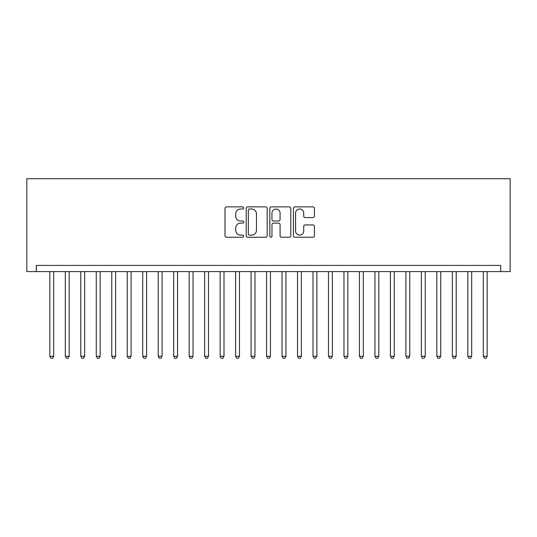 <?xml version="1.0" encoding="UTF-8"?>
<svg xmlns="http://www.w3.org/2000/svg" width="537" height="537" viewBox="0 0 537 537"><rect width="100%" height="100%" fill="white"/><g stroke="black" fill="none" stroke-linecap="round" stroke-linejoin="round"><path stroke-width="0.81" d="M243.731 207.926A1.061 1.061 0 0 0 242.67 206.866L226.527 206.866A1.517 1.517 0 0 0 225.003 208.383L225.003 235.736A1.517 1.517 0 0 0 226.527 237.253L242.67 237.253A1.061 1.061 0 0 0 243.731 236.193A1.061 1.061 0 0 0 242.67 235.125L240.576 235.125A4.86 4.86 0 0 1 235.716 230.266L235.716 227.983A4.86 4.86 0 0 1 240.576 223.123L242.67 223.123A1.061 1.061 0 0 0 243.731 222.056A1.061 1.061 0 0 0 242.67 220.996L240.576 220.996A4.86 4.86 0 0 1 235.716 216.136L235.716 213.854A4.86 4.86 0 0 1 240.576 208.994L242.67 208.994A1.061 1.061 0 0 0 243.731 207.926M312.91 217.579A1.517 1.517 0 0 0 314.427 216.055L314.427 208.383A1.517 1.517 0 0 0 312.91 206.866L294.981 206.866A1.517 1.517 0 0 0 293.457 208.383L293.457 235.736A1.517 1.517 0 0 0 294.981 237.253L312.91 237.253A1.517 1.517 0 0 0 314.427 235.736L314.427 226.466A1.517 1.517 0 0 0 312.91 224.943L305.238 224.943A1.517 1.517 0 0 0 303.714 226.466L303.714 231.064A4.068 4.068 0 0 1 299.653 235.125A4.068 4.068 0 0 1 295.585 231.064L295.585 213.055A4.068 4.068 0 0 1 299.653 208.994A4.068 4.068 0 0 1 303.714 213.055L303.714 216.055A1.517 1.517 0 0 0 305.238 217.579L312.91 217.579M500.706 271.594L500.706 265.406L36.294 265.406L36.294 271.594L510.15 271.594L510.15 178.714L26.85 178.714L26.85 271.594L36.294 271.594M267.171 208.383A1.517 1.517 0 0 0 265.654 206.866L247.718 206.866A1.517 1.517 0 0 0 246.201 208.383L246.201 235.736A1.517 1.517 0 0 0 247.718 237.253L265.654 237.253A1.517 1.517 0 0 0 267.171 235.736L267.171 208.383M271.346 206.866L289.282 206.866A1.517 1.517 0 0 1 290.799 208.383L290.799 235.736A1.517 1.517 0 0 1 289.282 237.253L281.603 237.253A1.517 1.517 0 0 1 280.086 235.736L280.086 224.641A1.517 1.517 0 0 0 278.569 223.123L273.474 223.123A1.517 1.517 0 0 0 271.957 224.641L271.957 236.193A1.061 1.061 0 0 1 270.896 237.253A1.061 1.061 0 0 1 269.829 236.193L269.829 208.383A1.517 1.517 0 0 1 271.346 206.866M249.39 208.994A1.061 1.061 0 0 0 248.329 210.054L248.329 234.065A1.061 1.061 0 0 0 249.39 235.125L251.598 235.125A4.86 4.86 0 0 0 256.458 230.266L256.458 213.854A4.86 4.86 0 0 0 251.598 208.994L249.39 208.994M280.086 213.129A4.068 4.068 0 0 0 276.025 209.068A4.068 4.068 0 0 0 271.957 213.129L271.957 219.479A1.517 1.517 0 0 0 273.474 220.996L278.569 220.996A1.517 1.517 0 0 0 280.086 219.479L280.086 213.129M49.84 271.594L49.84 356.273L53.707 356.273L53.707 271.594M53.707 356.273L52.545 358.286L51.002 358.286L49.84 356.273M65.319 271.594L65.319 356.273L69.186 356.273L69.186 271.594M69.186 356.273L68.031 358.286L66.481 358.286L65.319 356.273M80.798 271.594L80.798 356.273L84.671 356.273L84.671 271.594M84.671 356.273L83.51 358.286L81.96 358.286L80.798 356.273M96.277 271.594L96.277 356.273L100.15 356.273L100.15 271.594M100.15 356.273L98.989 358.286L97.439 358.286L96.277 356.273M111.763 271.594L111.763 356.273L115.63 356.273L115.63 271.594M115.63 356.273L114.468 358.286L112.924 358.286L111.763 356.273M127.242 271.594L127.242 356.273L131.109 356.273L131.109 271.594M131.109 356.273L129.947 358.286L128.403 358.286L127.242 356.273M142.721 271.594L142.721 356.273L146.594 356.273L146.594 271.594M146.594 356.273L145.433 358.286L143.882 358.286L142.721 356.273M158.2 271.594L158.2 356.273L162.073 356.273L162.073 271.594M162.073 356.273L160.912 358.286L159.361 358.286L158.2 356.273M173.679 271.594L173.679 356.273L177.552 356.273L177.552 271.594M177.552 356.273L176.391 358.286L174.84 358.286L173.679 356.273M189.165 271.594L189.165 356.273L193.031 356.273L193.031 271.594M193.031 356.273L191.87 358.286L190.326 358.286L189.165 356.273M204.644 271.594L204.644 356.273L208.51 356.273L208.51 271.594M208.51 356.273L207.349 358.286L205.805 358.286L204.644 356.273M220.123 271.594L220.123 356.273L223.996 356.273L223.996 271.594M223.996 356.273L222.835 358.286L221.284 358.286L220.123 356.273M235.602 271.594L235.602 356.273L239.475 356.273L239.475 271.594M239.475 356.273L238.314 358.286L236.763 358.286L235.602 356.273M251.088 271.594L251.088 356.273L254.954 356.273L254.954 271.594M254.954 356.273L253.793 358.286L252.242 358.286L251.088 356.273M266.567 271.594L266.567 356.273L270.433 356.273L270.433 271.594M270.433 356.273L269.272 358.286L267.728 358.286L266.567 356.273M282.046 271.594L282.046 356.273L285.912 356.273L285.912 271.594M285.912 356.273L284.758 358.286L283.207 358.286L282.046 356.273M297.525 271.594L297.525 356.273L301.398 356.273L301.398 271.594M301.398 356.273L300.237 358.286L298.686 358.286L297.525 356.273M313.004 271.594L313.004 356.273L316.877 356.273L316.877 271.594M316.877 356.273L315.716 358.286L314.165 358.286L313.004 356.273M328.49 271.594L328.49 356.273L332.356 356.273L332.356 271.594M332.356 356.273L331.195 358.286L329.651 358.286L328.49 356.273M343.969 271.594L343.969 356.273L347.835 356.273L347.835 271.594M347.835 356.273L346.674 358.286L345.13 358.286L343.969 356.273M359.448 271.594L359.448 356.273L363.321 356.273L363.321 271.594M363.321 356.273L362.16 358.286L360.609 358.286L359.448 356.273M374.927 271.594L374.927 356.273L378.8 356.273L378.8 271.594M378.8 356.273L377.639 358.286L376.088 358.286L374.927 356.273M390.406 271.594L390.406 356.273L394.279 356.273L394.279 271.594M394.279 356.273L393.118 358.286L391.567 358.286L390.406 356.273M405.891 271.594L405.891 356.273L409.758 356.273L409.758 271.594M409.758 356.273L408.597 358.286L407.053 358.286L405.891 356.273M421.37 271.594L421.37 356.273L425.237 356.273L425.237 271.594M425.237 356.273L424.076 358.286L422.532 358.286L421.37 356.273M436.849 271.594L436.849 356.273L440.723 356.273L440.723 271.594M440.723 356.273L439.561 358.286L438.011 358.286L436.849 356.273M452.329 271.594L452.329 356.273L456.202 356.273L456.202 271.594M456.202 356.273L455.04 358.286L453.49 358.286L452.329 356.273M467.814 271.594L467.814 356.273L471.681 356.273L471.681 271.594M471.681 356.273L470.519 358.286L468.969 358.286L467.814 356.273M483.293 271.594L483.293 356.273L487.16 356.273L487.16 271.594M487.16 356.273L485.998 358.286L484.455 358.286L483.293 356.273"/></g></svg>
